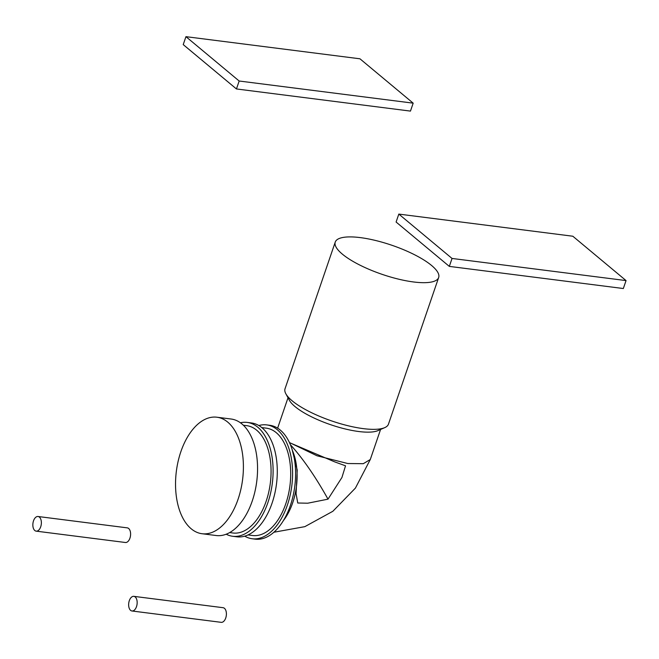 <?xml version="1.0" encoding="UTF-8"?>
<svg xmlns="http://www.w3.org/2000/svg" width="659" height="659" viewBox="0 0 659 659"><rect width="100%" height="100%" fill="white"/><g stroke="black" fill="none" stroke-linecap="round" stroke-linejoin="round"><path stroke-width="0.99" d="M136.495 606.659A7.381 4.193 -82.7 0 0 133.835 596.346A7.381 4.193 -82.7 0 0 128.744 603.133A7.381 4.193 -82.7 0 0 131.973 610.984A7.381 4.193 -82.7 0 0 136.495 606.659M131.973 610.984L221.21 622.335A7.381 4.193 -82.7 0 0 225.732 618.01A7.381 4.193 -82.7 0 0 223.072 607.697L133.835 596.346M38.041 516.499L127.278 527.859A7.381 4.193 97.3 0 1 129.938 538.172A7.381 4.193 97.3 0 1 125.416 542.497L36.179 531.146A7.381 4.193 97.3 0 1 32.95 523.295A7.381 4.193 97.3 0 1 38.041 516.499A7.381 4.193 97.3 0 1 40.701 526.813A7.381 4.193 97.3 0 1 36.179 531.146M626.05 280.586L572.828 236.227L398.819 214.093L396.1 222.034L449.323 266.393L623.332 288.527L626.05 280.586L452.041 258.452L449.323 266.393M398.819 214.093L452.041 258.452M413.177 103.158L359.954 58.799L185.945 36.665L183.227 44.606L236.449 88.957L410.458 111.099L413.177 103.158L239.168 81.016L236.449 88.957M185.945 36.665L239.168 81.016M191.209 528.798A58.733 33.37 -82.7 0 0 202.058 533.732A58.733 33.37 -82.7 0 0 242.578 479.686A58.733 33.37 -82.7 0 0 216.885 417.213A58.733 33.37 -82.7 0 0 178.144 461.234A58.733 33.37 -82.7 0 0 191.209 528.798M202.058 533.732L216.218 535.536A58.733 33.37 -82.7 0 0 256.738 481.482A58.733 33.37 -82.7 0 0 231.045 419.009L216.885 417.213M229.67 532.587L232.981 533.007A54.112 30.751 -82.7 0 0 270.314 483.212A54.112 30.751 -82.7 0 0 246.639 425.648L243.328 425.228M226.218 534.218A57.391 32.612 -82.7 0 0 232.709 536.278A57.391 32.612 -82.7 0 0 272.299 483.467A57.391 32.612 -82.7 0 0 247.191 422.419A57.391 32.612 -82.7 0 0 240.395 422.781M232.709 536.278L236.886 536.813A57.391 32.612 -82.7 0 0 276.483 483.994A57.391 32.612 -82.7 0 0 251.376 422.946L247.191 422.419M248.081 534.935L252.611 535.512A54.112 30.751 -82.7 0 0 289.944 485.708A54.112 30.751 -82.7 0 0 266.269 428.152L261.738 427.576M244.753 536.171A57.391 32.612 -82.7 0 0 252.199 538.757A57.391 32.612 -82.7 0 0 291.789 485.947A57.391 32.612 -82.7 0 0 266.689 424.898A57.391 32.612 -82.7 0 0 258.822 425.541M252.199 538.757L255.181 539.144A57.391 32.612 -82.7 0 0 294.779 486.326A57.391 32.612 -82.7 0 0 269.671 425.277L266.689 424.898M335.25 242.084L285.034 388.752A54.656 15.338 18.9 0 0 285.841 393.769A54.656 15.338 18.9 0 0 363.356 428.638A54.656 15.338 18.9 0 0 384.741 427.633A54.656 15.338 18.9 0 0 388.456 424.165L438.672 277.497A54.656 15.338 18.9 0 0 391.924 245.28A54.656 15.338 18.9 0 0 335.25 242.084A54.656 15.338 18.9 0 0 359.171 264.745A54.656 15.338 18.9 0 0 413.572 281.97A54.656 15.338 18.9 0 0 438.672 277.497M285.841 393.769L289.4 400.318A48.923 13.732 18.9 0 0 358.776 431.521A48.923 13.732 18.9 0 0 377.92 430.624L384.741 427.633M292.11 449.52L297.217 470.04L296.08 493.657L297.744 503.006L307.753 503.204L328.009 499.16C315.546 476.77 302.983 458.59 290.322 444.619M289.441 442.634L334.681 461.868L345.53 465.814L341.93 477.487L328.009 499.16M292.357 450.344A48.914 27.793 97.3 0 1 283.428 520.552M289.392 442.51L317.004 455.781L347.812 463.532L363.282 463.689L370.276 459.529L355.407 488.105L332.853 511.285L304.829 526.656L273.93 532.233M288.016 397.764L277.62 428.169M370.284 459.529L380.572 429.462"/></g></svg>
